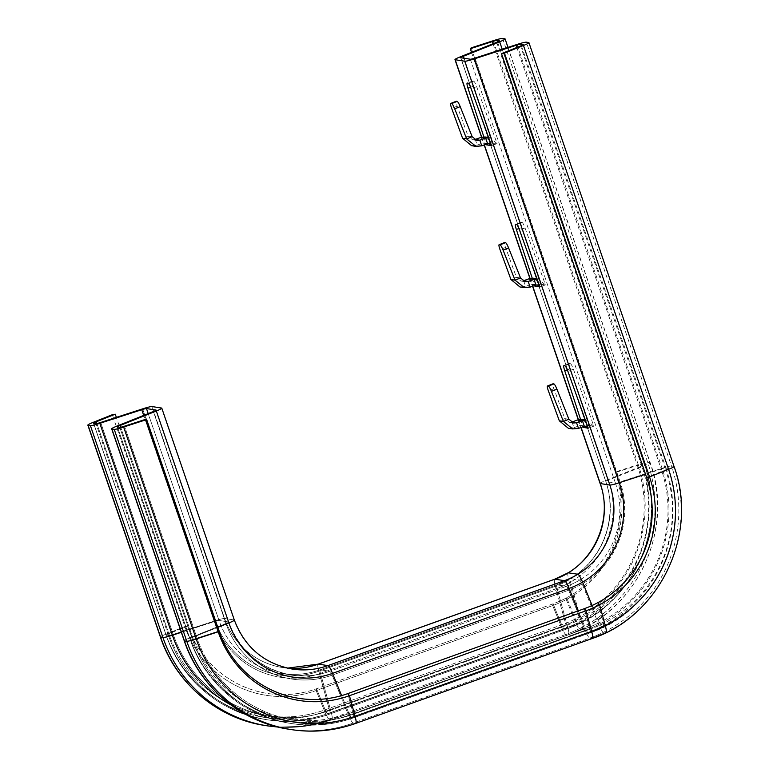 <?xml version="1.0" encoding="UTF-8"?>
<svg xmlns="http://www.w3.org/2000/svg" width="769" height="769" viewBox="0 0 769 769"><rect width="100%" height="100%" fill="white"/><g stroke="black" fill="none" stroke-linecap="round" stroke-linejoin="round"><path stroke-width="0.58" stroke-dasharray="3.85 2.88" d="M532.215 278.147L534.666 285.655M483.855 136.882L486.296 144.38M580.585 419.422L583.037 426.92M537.031 278.897L538.377 279.003L545.461 284.895L525.044 227.97A6.239 1.029 -109.8 0 0 522.064 222.424L521.228 222.289A6.239 1.029 -109.8 0 0 521.132 222.299A6.239 1.029 -109.8 0 0 521.911 227.48L540.424 284.126L534.859 286.126M488.661 137.622L490.007 137.738L497.091 143.62L476.674 86.695A6.239 1.029 -109.8 0 0 473.694 81.149L472.858 81.024A6.239 1.029 -109.8 0 0 472.762 81.024A6.239 1.029 -109.8 0 0 473.55 86.205L492.064 142.851L486.498 144.851M585.401 420.172L586.747 420.278L593.831 426.17L573.414 369.245A6.239 1.029 -109.8 0 0 570.425 363.699L569.598 363.564A6.239 1.029 -109.8 0 0 569.502 363.574A6.239 1.029 -109.8 0 0 570.281 368.755L588.794 425.401L583.229 427.401M545.461 284.895L539.896 286.895L545.423 284.905L540.424 284.126L533.551 278.253M540.376 284.097L534.849 286.087M534.609 285.539L532.629 284.174L531.244 284.319L529.303 278.666M523.651 280.752L525.583 286.404L519.94 286.962M535.974 285.059L531.244 284.319L525.583 286.404L530.12 287.116M523.074 280.935L520.863 281.041L516.441 277.33L510.952 279.532M520.536 277.974L516.441 277.33L505.531 247.435A5.998 0.971 68.2 0 1 504.522 242.591M497.091 143.62L491.526 145.62L497.053 143.64L492.064 142.851L485.191 136.978M492.006 142.832L486.479 144.812M486.239 144.264L484.259 142.909L482.874 143.044L480.942 137.401M475.28 139.477L477.213 145.13L471.57 145.687M487.613 143.784L482.874 143.044L477.213 145.13L481.75 145.841M474.704 139.66L472.493 139.766L468.071 136.055L462.582 138.257M472.166 136.699L468.071 136.055L457.161 106.17A5.998 0.971 68.2 0 1 456.152 101.316M471.147 47.889L616.257 471.705A104.94 103.084 -81.1 0 1 552.7 605.578L316.146 690.524A104.94 103.084 -81.1 0 1 184.877 626.61L112.322 414.702L184.877 626.61L187.819 626.091L116.359 417.384L187.819 626.091L168.805 633.685L96.846 423.527L168.805 633.685A5.998 0.529 -18.9 0 0 166.075 635.107A5.998 0.529 -18.9 0 0 166.181 635.165L168.517 635.53L95.971 423.623L168.517 635.53A5.998 0.529 -18.9 0 0 173.227 634.377L215.176 620.775A11.996 1.057 161.1 0 1 224.586 618.468L234.132 619.968A11.996 1.057 161.1 0 1 234.343 620.074A11.996 1.057 161.1 0 0 234.132 619.968L161.577 408.051L234.132 619.968A74.958 73.632 -81.1 0 0 292.143 669.04A74.958 73.632 -81.1 0 1 234.132 619.968L224.586 618.468L152.031 406.561L224.586 618.468A74.958 73.632 -81.1 0 0 282.598 667.55A74.958 73.632 -81.1 0 1 224.586 618.468A11.996 1.057 161.1 0 0 215.176 620.775L142.621 408.868L215.176 620.775A82.85 81.379 -81.1 0 0 318.808 671.231A11.996 1.98 70.2 0 1 318.164 664.137A11.996 1.98 70.2 0 0 318.808 671.231A82.85 81.379 -81.1 0 1 215.176 620.775L173.227 634.377L100.672 422.469L173.227 634.377A124.982 122.761 -81.1 0 0 329.565 710.498L318.808 671.231L555.372 586.286A11.996 1.98 70.2 0 1 554.728 579.192A11.996 1.98 70.2 0 0 555.372 586.286L318.808 671.231L329.565 710.498A124.982 122.761 -81.1 0 1 173.227 634.377A5.998 0.529 -18.9 0 1 168.517 635.53A128.923 126.645 -81.1 0 0 268.304 719.938A128.923 126.645 -81.1 0 1 168.517 635.53L166.181 635.165L93.635 423.258L166.181 635.165A128.923 126.645 -81.1 0 0 265.968 719.573A128.923 126.645 -81.1 0 1 166.181 635.165A5.998 0.529 -18.9 0 1 166.075 635.107L93.53 423.2L166.075 635.107C180.677 679.162 220.626 712.959 265.968 719.573A128.923 126.645 -81.1 0 0 327.459 713.69L329.795 714.055A128.923 126.645 -81.1 0 1 268.304 719.938C289.279 723.129 309.811 721.168 329.882 714.045A5.998 0.99 -109.8 0 0 329.565 710.498L566.128 625.543L555.372 586.286A82.85 81.379 -81.1 0 0 605.539 480.596A11.996 1.057 -18.9 0 0 600.089 483.441M471.522 52.35L615.392 472.551A102.892 101.066 -81.1 0 1 553.084 603.809L316.52 688.755A102.892 101.066 -81.1 0 1 187.819 626.091L168.805 633.685A5.998 0.529 -18.9 0 0 166.075 635.107C180.677 679.162 220.626 712.959 265.968 719.573A128.923 126.645 -81.1 0 0 327.459 713.69L329.795 714.055A5.998 0.99 -109.8 0 0 329.882 714.045A5.998 0.99 -109.8 0 0 329.565 710.498L566.128 625.543L555.372 586.286A82.85 81.379 -81.1 0 0 568.839 579.999L579.749 619.699L579.989 623.284L577.654 622.919L575.327 619.007L566.647 597.773A102.892 101.066 -81.1 0 1 553.084 603.809L316.52 688.755A102.892 101.066 -81.1 0 1 187.819 626.091L184.877 626.61L165.854 634.204L93.309 422.296L165.854 634.204A11.996 1.057 -18.9 0 0 160.404 637.049A11.996 1.057 -18.9 0 1 165.854 634.204A127.029 124.78 -81.1 0 0 324.758 711.575A11.996 1.98 -109.8 0 0 329.392 719.332A134.921 132.528 -81.1 0 1 265.045 725.494A134.921 132.528 -81.1 0 0 329.392 719.332L331.727 719.697A134.921 132.528 -81.1 0 1 267.372 725.859A134.921 132.528 -81.1 0 0 331.727 719.697A11.996 1.98 -109.8 0 0 331.91 719.688A11.996 1.98 -109.8 0 0 331.266 712.594A127.029 124.78 -81.1 0 1 230.998 704.952A127.029 124.78 -81.1 0 0 331.266 712.594L320.51 673.327A5.998 0.99 70.2 0 1 320.192 669.78A5.998 0.99 70.2 0 1 320.279 669.78A80.956 79.515 -81.1 0 1 281.675 673.471A80.956 79.515 -81.1 0 1 219.021 620.468L148.196 413.607L219.021 620.468L228.566 621.958A5.998 0.529 161.1 0 1 228.672 622.015A5.998 0.529 161.1 0 1 225.942 623.438L153.396 411.53L225.942 623.438L189.674 637.924L117.128 426.016L189.674 637.924A11.996 1.057 -18.9 0 0 184.224 640.769A11.996 1.057 -18.9 0 1 189.674 637.924A127.029 124.78 -81.1 0 0 348.578 715.295A11.996 1.98 -109.8 0 0 353.211 723.052A134.921 132.528 -81.1 0 1 288.865 729.214A134.921 132.528 -81.1 0 0 353.211 723.052L355.547 723.418A134.921 132.528 -81.1 0 1 291.191 729.579A134.921 132.528 -81.1 0 0 355.547 723.418A11.996 1.98 -109.8 0 0 355.73 723.408A11.996 1.98 -109.8 0 1 355.547 723.418L592.111 638.472A11.996 1.98 -109.8 0 0 592.293 638.462A11.996 1.98 -109.8 0 1 592.111 638.472L355.547 723.418L353.211 723.052L589.775 638.107L592.111 638.472A134.921 132.528 -81.1 0 0 673.817 466.35A11.996 1.057 161.1 0 1 674.029 466.466M593.831 426.17L588.266 428.17L593.793 426.18L588.794 425.401L581.922 419.528M588.746 425.372L583.219 427.362M582.969 426.814L580.999 425.449L579.615 425.593L577.673 419.941M572.021 422.027L573.953 427.679L568.301 428.237M584.344 426.334L579.615 425.593L573.953 427.679L578.49 428.391M571.434 422.21L569.233 422.316L564.811 418.605L559.313 420.797M568.897 419.24L564.811 418.605L553.901 388.71A5.998 0.971 68.2 0 1 552.892 383.866M460.766 57.733L605.866 481.557A80.956 79.515 -81.1 0 1 556.843 584.825A80.956 79.515 -81.1 0 0 570.31 578.509L570.56 582.123L581.46 621.813C582.691 626.475 582.844 628.859 581.931 628.965L579.595 628.6C578.499 628.177 576.952 625.572 574.952 620.794L566.272 599.56A104.94 103.084 -81.1 0 1 552.7 605.578L316.146 690.524A104.94 103.084 -81.1 0 1 184.877 626.61L165.854 634.204A127.029 124.78 -81.1 0 0 324.758 711.575A11.996 1.98 -109.8 0 0 329.392 719.332L331.727 719.697A11.996 1.98 -109.8 0 0 331.91 719.688A11.996 1.98 -109.8 0 0 331.266 712.594L320.51 673.327A84.898 83.398 -81.1 0 1 214.311 621.621A5.998 0.529 161.1 0 1 219.021 620.468L228.566 621.958L156.069 410.223L228.566 621.958A5.998 0.529 161.1 0 1 228.672 622.015A5.998 0.529 161.1 0 1 225.942 623.438L189.674 637.924A127.029 124.78 -81.1 0 0 348.578 715.295A11.996 1.98 -109.8 0 0 353.211 723.052L589.775 638.107L592.111 638.472A134.921 132.528 -81.1 0 0 605.751 632.685L603.415 632.32C602.319 631.897 600.772 629.292 598.772 624.515L582.191 583.94L579.855 579.999L570.194 578.528L556.756 584.834A5.998 0.99 70.2 0 1 556.843 584.825L320.279 669.78L329.824 671.27A5.998 0.99 70.2 0 1 332.141 675.144A84.898 83.398 -81.1 0 1 225.942 623.438A84.898 83.398 -81.1 0 0 332.141 675.144L348.578 715.295L585.142 630.349A11.996 1.98 -109.8 0 0 589.775 638.107A134.921 132.528 -81.1 0 0 671.481 465.985L673.817 466.35L528.707 42.535M493.025 43.766L637.386 465.418L615.392 472.551L616.257 471.705L638.251 464.572A127.029 124.78 -81.1 0 1 561.322 626.629L552.7 605.578L553.084 603.809L561.706 624.861A5.998 0.99 -109.8 0 0 564.013 628.734L566.349 629.1A5.998 0.99 -109.8 0 0 566.445 629.1L579.989 623.284A128.923 126.645 -81.1 0 1 566.349 629.1L329.795 714.055A128.923 126.645 -81.1 0 1 268.304 719.938L265.968 719.573L268.304 719.938C289.279 723.129 309.811 721.168 329.882 714.045A5.998 0.99 -109.8 0 1 329.795 714.055L566.349 629.1A5.998 0.99 -109.8 0 0 566.445 629.1A5.998 0.99 -109.8 0 0 566.128 625.543A124.982 122.761 -81.1 0 0 641.807 466.11L605.539 480.596L460.439 56.781M568.339 572.751C567.426 572.886 567.599 575.308 568.839 579.999M597.869 602.646L603.569 623.419L603.809 627.004L601.473 626.639L599.147 622.727L592.101 605.501M645.518 474.233L661.205 469.138A124.982 122.761 -81.1 0 1 585.526 628.581L578.269 610.846L585.526 628.581A5.998 0.99 -109.8 0 0 587.843 632.454L590.169 632.82A5.998 0.99 -109.8 0 0 590.265 632.81L603.809 627.004A128.923 126.645 -81.1 0 1 590.169 632.82L353.615 717.775A128.923 126.645 -81.1 0 1 292.124 723.658A128.923 126.645 -81.1 0 1 192.337 639.25L119.791 427.343L192.337 639.25A5.998 0.529 -18.9 0 0 197.047 638.097L219.04 630.965L197.047 638.097L124.491 426.189L197.047 638.097A124.982 122.761 -81.1 0 0 353.384 714.218L347.742 693.628L353.384 714.218A124.982 122.761 -81.1 0 1 197.047 638.097A5.998 0.529 -18.9 0 1 192.337 639.25L190.001 638.885L117.455 426.978L190.001 638.885L192.337 639.25A128.923 126.645 -81.1 0 0 292.124 723.658C313.098 726.849 333.631 724.888 353.702 717.765A5.998 0.99 -109.8 0 0 353.384 714.218L589.948 629.263L584.305 608.683L589.948 629.263L353.384 714.218A5.998 0.99 -109.8 0 1 353.702 717.765A5.998 0.99 -109.8 0 1 353.615 717.775A128.923 126.645 -81.1 0 1 292.124 723.658L289.788 723.293A128.923 126.645 -81.1 0 1 190.001 638.885A5.998 0.529 -18.9 0 1 189.895 638.828A5.998 0.529 -18.9 0 0 190.001 638.885A128.923 126.645 -81.1 0 0 289.788 723.293A128.923 126.645 -81.1 0 0 351.279 717.41L353.615 717.775A5.998 0.99 -109.8 0 0 353.702 717.765L590.265 632.81A5.998 0.99 -109.8 0 0 589.948 629.263A124.982 122.761 -81.1 0 0 665.627 469.83L646.614 477.424M497.505 41.959L642.096 464.265A5.998 0.529 161.1 0 0 637.386 465.418A124.982 122.761 -81.1 0 1 561.706 624.861L553.084 603.809L552.7 605.578L561.322 626.629A11.996 1.98 -109.8 0 0 565.955 634.387L568.291 634.752A11.996 1.98 -109.8 0 0 568.474 634.742L581.931 628.965A134.921 132.528 -81.1 0 1 568.291 634.752L331.727 719.697L568.291 634.752A11.996 1.98 -109.8 0 0 568.474 634.742A11.996 1.98 -109.8 0 0 567.83 627.639L331.266 712.594L567.83 627.639L557.073 588.381A5.998 0.99 70.2 0 1 556.756 584.834A5.998 0.99 70.2 0 1 556.843 584.825L566.388 586.314A5.998 0.99 70.2 0 1 568.704 590.198L332.141 675.144L348.578 715.295L585.142 630.349A11.996 1.98 -109.8 0 0 589.775 638.107A134.921 132.528 -81.1 0 0 603.415 632.32M566.272 599.56L566.647 597.773M481.702 137.161L484.364 144.928M530.072 278.436L532.734 286.203M578.442 419.701L581.104 427.468M470.311 59.223L615.411 483.047A5.998 0.529 -18.9 0 0 620.122 481.894A84.898 83.398 -81.1 0 1 568.704 590.198L585.142 630.349A127.029 124.78 -81.1 0 0 662.071 468.292A11.996 1.057 161.1 0 1 671.481 465.985L526.371 42.17M493.14 40.757L638.251 464.572A11.996 1.057 161.1 0 1 647.661 462.275L649.997 462.63A11.996 1.057 161.1 0 1 650.209 462.746A11.996 1.057 161.1 0 1 644.758 465.591L608.49 480.077A5.998 0.529 -18.9 0 0 605.761 481.5A5.998 0.529 -18.9 0 0 605.866 481.557L615.411 483.047A80.956 79.515 -81.1 0 1 566.388 586.314L329.824 671.27A80.956 79.515 -81.1 0 1 291.22 674.961A80.956 79.515 -81.1 0 1 228.566 621.958A80.956 79.515 -81.1 0 0 291.22 674.961C260.778 669.078 239.928 651.43 228.672 622.015L156.117 410.108L228.672 622.015C239.928 651.43 260.778 669.078 291.22 674.961L281.675 673.471A80.956 79.515 -81.1 0 1 219.021 620.468A5.998 0.529 161.1 0 0 214.311 621.621L143.707 415.395L214.311 621.621L181.33 632.32L214.311 621.621A84.898 83.398 -81.1 0 0 320.51 673.327A5.998 0.99 70.2 0 1 320.192 669.78A5.998 0.99 70.2 0 1 320.279 669.78A80.956 79.515 -81.1 0 1 281.675 673.471C294.787 675.47 307.629 674.24 320.192 669.78C307.629 674.24 294.787 675.47 281.675 673.471L291.22 674.961A80.956 79.515 -81.1 0 0 329.824 671.27A5.998 0.99 70.2 0 1 332.141 675.144L568.704 590.198L585.142 630.349A127.029 124.78 -81.1 0 0 598.772 624.515M521.911 227.48L518.94 228.547M521.228 222.289L515.663 224.288M522.064 222.424L516.489 224.423M525.044 227.97L519.479 229.969M505.531 247.435L500.033 249.637M473.55 86.205L470.57 87.272M472.858 81.024L467.292 83.023M473.694 81.149L468.129 83.148M476.674 86.695L471.109 88.695M457.161 106.17L451.663 108.362M574.952 620.794A127.029 124.78 -81.1 0 1 561.322 626.629L324.758 711.575L316.146 690.524L316.52 688.755L325.143 709.806A124.982 122.761 -81.1 0 1 168.805 633.685A124.982 122.761 -81.1 0 0 325.143 709.806A5.998 0.99 -109.8 0 0 327.459 713.69L564.013 628.734L566.349 629.1A128.923 126.645 -81.1 0 0 644.432 464.63A5.998 0.529 161.1 0 1 644.537 464.687A5.998 0.529 161.1 0 1 641.807 466.11L496.707 42.295M599.147 622.727A124.982 122.761 -81.1 0 1 585.526 628.581L348.963 713.526L341.628 695.609L348.963 713.526A124.982 122.761 -81.1 0 1 192.625 637.405L217.8 627.35L192.625 637.405L120.666 427.247L192.625 637.405A5.998 0.529 -18.9 0 0 189.895 638.828L117.349 426.92L189.895 638.828C204.496 682.882 244.446 716.679 289.788 723.293A128.923 126.645 -81.1 0 0 351.279 717.41L353.615 717.775L590.169 632.82A5.998 0.99 -109.8 0 0 590.265 632.81A5.998 0.99 -109.8 0 0 589.948 629.263A124.982 122.761 -81.1 0 0 603.569 623.419M516.845 47.486L661.205 469.138A5.998 0.529 161.1 0 1 665.916 467.985A128.923 126.645 -81.1 0 1 587.843 632.454A5.998 0.99 -109.8 0 1 585.526 628.581L348.963 713.526A5.998 0.99 -109.8 0 0 351.279 717.41L587.843 632.454L590.169 632.82A128.923 126.645 -81.1 0 0 668.251 468.35A5.998 0.529 161.1 0 1 668.357 468.408A5.998 0.529 161.1 0 1 665.627 469.83L520.526 46.015M287.404 668.136A74.958 73.632 -81.1 0 1 282.598 667.55L287.395 668.136A74.958 73.632 -81.1 0 1 282.598 667.55L287.395 668.136M575.327 619.007A124.982 122.761 -81.1 0 1 561.706 624.861L325.143 709.806A5.998 0.99 -109.8 0 0 327.459 713.69L564.013 628.734A128.923 126.645 -81.1 0 0 642.096 464.265L644.432 464.63L499.379 40.978M521.324 45.679L665.916 467.985L668.251 468.35L523.199 44.698M464.063 58.252L608.49 480.077A84.898 83.398 -81.1 0 1 557.073 588.381L320.51 673.327L557.073 588.381A5.998 0.99 70.2 0 1 556.756 584.834L320.192 669.78L556.756 584.834C597.225 571.502 620.775 521.92 605.761 481.5L460.66 57.675M502.551 38.45L647.661 462.275A134.921 132.528 -81.1 0 1 565.955 634.387L329.392 719.332L565.955 634.387L568.291 634.752A134.921 132.528 -81.1 0 0 649.997 462.63L504.887 38.815M475.011 58.079L620.122 481.894L662.071 468.292L516.96 44.477M502.215 49.254L644.758 465.591A127.029 124.78 -81.1 0 1 567.83 627.639L557.073 588.381A84.898 83.398 -81.1 0 0 570.56 582.123M570.281 368.755L567.311 369.822M569.598 363.564L564.033 365.563M570.425 363.699L564.859 365.698M573.414 369.245L567.849 371.244M553.901 388.71L548.403 390.912M601.473 626.639A128.923 126.645 -81.1 0 1 587.843 632.454L351.279 717.41A5.998 0.99 -109.8 0 1 348.963 713.526A124.982 122.761 -81.1 0 1 192.625 637.405A5.998 0.529 -18.9 0 0 189.895 638.828C204.496 682.882 244.446 716.679 289.788 723.293L292.124 723.658C313.098 726.849 333.631 724.888 353.702 717.765L590.265 632.81C654.823 611.499 692.215 532.715 668.357 468.408L523.247 44.592M579.595 628.6A134.921 132.528 -81.1 0 1 565.955 634.387A11.996 1.98 -109.8 0 1 561.322 626.629L324.758 711.575L316.146 690.524L316.52 688.755L325.143 709.806L561.706 624.861A5.998 0.99 -109.8 0 0 564.013 628.734A128.923 126.645 -81.1 0 0 577.654 622.919M579.855 579.999A80.956 79.515 -81.1 0 1 566.388 586.314L556.843 584.825L320.279 669.78L329.824 671.27L566.388 586.314A5.998 0.99 70.2 0 1 568.704 590.198A84.898 83.398 -81.1 0 0 582.191 583.94M499.427 40.872L644.537 464.687C668.396 528.995 631.003 607.779 566.445 629.1L329.882 714.045L566.445 629.1A5.998 0.99 -109.8 0 0 566.128 625.543A124.982 122.761 -81.1 0 0 579.749 619.699M508.001 47.38L650.209 462.746C675.163 530.014 636.069 612.403 568.474 634.742L331.91 719.688L305.408 726.196L278.186 727.09L305.408 726.196L331.91 719.688L568.474 634.742A11.996 1.98 -109.8 0 0 567.83 627.639A127.029 124.78 -81.1 0 0 581.46 621.813M521.132 222.299L515.566 224.298M536.993 278.791L538.377 279.003M532.629 284.174L537.444 284.934M520.863 281.041L525.256 281.723M472.762 81.024L467.196 83.023M488.623 137.516L490.007 137.728M484.259 142.909L489.084 143.659M472.493 139.766L476.886 140.448M292.143 669.04L282.598 667.55L292.143 669.04M481.548 137.199L484.21 144.976M529.908 278.474L532.571 286.251M578.278 419.749L580.941 427.526M569.502 363.574L563.937 365.573M585.353 420.066L586.747 420.278M580.999 425.449L585.815 426.209M569.233 422.316L573.626 422.998"/><path stroke-width="1.15" d="M539.896 286.895L519.479 229.969A6.239 1.029 -109.8 0 0 516.489 224.423L515.663 224.288A6.239 1.029 -109.8 0 0 515.566 224.298A6.239 1.029 -109.8 0 0 516.345 229.479L532.215 278.147M491.526 145.62L471.109 88.695A6.239 1.029 -109.8 0 0 468.129 83.148L467.292 83.023A6.239 1.029 -109.8 0 0 467.196 83.023A6.239 1.029 -109.8 0 0 467.975 88.204L483.855 136.882M605.972 632.656L592.293 638.462C659.889 616.123 698.983 533.734 674.029 466.466A11.996 1.057 161.1 0 1 668.578 469.311L649.555 476.905L504.454 53.09L523.468 45.486A11.996 1.057 161.1 0 0 528.928 42.651A11.996 1.057 161.1 0 0 528.707 42.535L526.371 42.17A11.996 1.057 161.1 0 0 516.96 44.477L475.011 58.079A5.998 0.529 -18.9 0 1 470.311 59.223L460.766 57.733A5.998 0.529 -18.9 0 1 460.66 57.675A5.998 0.529 -18.9 0 1 463.38 56.262L499.648 41.766A11.996 1.057 161.1 0 0 505.108 38.931A11.996 1.057 161.1 0 0 504.887 38.815L502.551 38.45A11.996 1.057 161.1 0 0 493.14 40.757L471.147 47.889L470.292 48.735L492.285 41.603A5.998 0.529 161.1 0 1 496.985 40.449L499.321 40.815A5.998 0.529 161.1 0 1 499.427 40.872A5.998 0.529 161.1 0 1 496.707 42.295L460.439 56.781A11.996 1.057 -18.9 0 0 454.979 59.626A11.996 1.057 -18.9 0 0 455.2 59.732L464.745 61.222A11.996 1.057 -18.9 0 0 474.156 58.925L516.105 45.323A5.998 0.529 161.1 0 1 520.805 44.169L523.141 44.535A5.998 0.529 161.1 0 1 523.247 44.592A5.998 0.529 161.1 0 1 520.526 46.015L501.503 53.609L646.614 477.424A102.892 101.066 -81.1 0 1 584.305 608.683L347.742 693.628A102.892 101.066 -81.1 0 1 219.04 630.965L146.485 419.057L145.629 419.903L146.485 419.057L124.491 426.189L146.485 419.057L219.04 630.965A102.892 101.066 -81.1 0 0 347.742 693.628L584.305 608.683A102.892 101.066 -81.1 0 0 597.869 602.646L599.58 604.761L605.28 625.533C606.51 630.196 606.664 632.579 605.751 632.685M588.266 428.17L567.849 371.244A6.239 1.029 -109.8 0 0 564.859 365.698L564.033 365.563A6.239 1.029 -109.8 0 0 563.937 365.573A6.239 1.029 -109.8 0 0 564.715 370.754L580.585 419.422M536.993 278.791L533.551 278.253L529.303 278.666L523.074 280.935M524.333 287.644L519.94 286.962L510.952 279.532L500.033 249.637A5.998 0.971 68.2 0 1 499.1 244.725A5.998 0.971 68.2 0 1 499.196 244.715L500.033 244.85A5.998 0.971 68.2 0 1 503.08 250.108L515.038 280.166L524.333 287.644L530.12 287.116L528.188 281.464L534.042 279.407L535.974 285.059L537.444 284.934L539.857 286.904L534.859 286.126M529.303 278.666L534.042 279.407L537.031 278.897M530.12 287.116L535.974 285.059M510.952 279.532L515.038 280.166L520.536 277.974L525.256 281.723L528.188 281.464L523.651 280.752M504.522 242.591A5.998 0.971 68.2 0 1 504.599 242.533A5.998 0.971 68.2 0 1 504.695 242.523L505.531 242.648A5.998 0.971 68.2 0 1 508.578 247.916L520.536 277.974M488.623 137.516L485.191 136.978L480.942 137.401L474.704 139.66M475.963 146.379L471.57 145.687L462.582 138.257L451.663 108.362A5.998 0.971 68.2 0 1 450.73 103.45A5.998 0.971 68.2 0 1 450.826 103.44L451.663 103.575A5.998 0.971 68.2 0 1 454.71 108.833L466.668 138.891L475.963 146.379L481.75 145.841L479.818 140.189L485.672 138.141L487.613 143.784L489.084 143.659L491.487 145.629L486.498 144.851M480.942 137.401L485.672 138.141L488.661 137.622M481.75 145.841L487.613 143.784M462.582 138.257L466.668 138.891L472.166 136.699L476.886 140.448L479.818 140.189L475.28 139.477M456.152 101.316A5.998 0.971 68.2 0 1 456.228 101.258A5.998 0.971 68.2 0 1 456.325 101.248L457.161 101.373A5.998 0.971 68.2 0 1 460.208 106.641L472.166 136.699M599.58 604.761A104.94 103.084 -81.1 0 1 586.007 610.778L349.443 695.724A104.94 103.084 -81.1 0 1 218.185 631.81L145.629 419.903L123.636 427.035L145.629 419.903L218.185 631.81L219.04 630.965L218.185 631.81A104.94 103.084 -81.1 0 0 349.443 695.724L347.742 693.628L349.443 695.724L586.007 610.778L584.305 608.683L586.007 610.778A104.94 103.084 -81.1 0 0 649.555 476.905L646.614 477.424M504.454 53.09L501.503 53.609M470.292 48.735L471.522 52.35M112.322 414.702L115.273 414.183L96.25 421.777A5.998 0.529 -18.9 0 0 93.53 423.2A5.998 0.529 -18.9 0 0 93.635 423.258L95.971 423.623A5.998 0.529 -18.9 0 0 100.672 422.469L142.621 408.868A11.996 1.057 161.1 0 1 152.031 406.561L161.577 408.051A11.996 1.057 161.1 0 1 161.798 408.166A11.996 1.057 161.1 0 1 156.338 411.011L120.07 425.497A5.998 0.529 -18.9 0 0 117.349 426.92A5.998 0.529 -18.9 0 0 117.455 426.978L119.791 427.343A5.998 0.529 -18.9 0 0 124.491 426.189A5.998 0.529 -18.9 0 1 119.791 427.343L117.455 426.978A5.998 0.529 -18.9 0 1 117.349 426.92A5.998 0.529 -18.9 0 1 120.07 425.497L156.338 411.011A11.996 1.057 161.1 0 0 161.798 408.166A11.996 1.057 161.1 0 0 161.577 408.051L152.031 406.561A11.996 1.057 161.1 0 0 142.621 408.868L100.672 422.469A5.998 0.529 -18.9 0 1 95.971 423.623L93.635 423.258A5.998 0.529 -18.9 0 1 93.53 423.2A5.998 0.529 -18.9 0 1 96.25 421.777L115.273 414.183L116.359 417.384L115.273 414.183L112.322 414.702L93.309 422.296A11.996 1.057 -18.9 0 0 87.849 425.142A11.996 1.057 -18.9 0 0 88.07 425.257L90.406 425.622A11.996 1.057 -18.9 0 0 99.816 423.315L141.756 409.714A5.998 0.529 161.1 0 1 146.466 408.56L156.011 410.05A5.998 0.529 161.1 0 1 156.117 410.108A5.998 0.529 161.1 0 1 153.396 411.53L117.128 426.016A11.996 1.057 -18.9 0 0 111.668 428.862A11.996 1.057 -18.9 0 0 111.89 428.977L114.225 429.342A11.996 1.057 -18.9 0 0 123.636 427.035L124.491 426.189L123.636 427.035A11.996 1.057 -18.9 0 1 114.225 429.342L111.89 428.977A11.996 1.057 -18.9 0 1 111.668 428.862A11.996 1.057 -18.9 0 1 117.128 426.016L120.07 425.497L120.666 427.247L120.07 425.497L117.128 426.016L153.396 411.53L156.338 411.011L228.893 622.919L217.8 627.35L228.893 622.919L156.338 411.011L153.396 411.53A5.998 0.529 161.1 0 0 156.117 410.108A5.998 0.529 161.1 0 0 156.011 410.05L146.466 408.56A5.998 0.529 161.1 0 0 141.756 409.714L142.621 408.868L141.756 409.714L99.816 423.315L100.672 422.469L99.816 423.315A11.996 1.057 -18.9 0 1 90.406 425.622L88.07 425.257A11.996 1.057 -18.9 0 1 87.849 425.142A11.996 1.057 -18.9 0 1 93.309 422.296L96.25 421.777L96.846 423.527L96.25 421.777L93.309 422.296L112.322 414.702M585.353 420.066L581.922 419.528L577.673 419.941L571.434 422.21M572.694 428.919L568.301 428.237L559.313 420.797L548.403 390.912A5.998 0.971 68.2 0 1 547.47 386A5.998 0.971 68.2 0 1 547.566 385.99L548.403 386.115A5.998 0.971 68.2 0 1 551.45 391.383L563.408 421.441L572.694 428.919L578.49 428.391L576.558 422.739L582.412 420.681L584.344 426.334L585.815 426.209L588.227 428.179L583.229 427.401M577.673 419.941L582.412 420.681L585.401 420.172M578.49 428.391L584.344 426.334M559.313 420.797L563.408 421.441L568.897 419.24L573.626 422.998L576.558 422.739L572.021 422.027M552.892 383.866A5.998 0.971 68.2 0 1 552.969 383.808A5.998 0.971 68.2 0 1 553.065 383.798L553.891 383.923A5.998 0.971 68.2 0 1 556.948 389.191L568.897 419.24M592.101 605.501L582.566 582.143C580.547 577.327 578.99 574.693 577.884 574.241L568.099 572.799L554.728 579.192A11.996 1.98 70.2 0 1 554.91 579.172L564.456 580.662A11.996 1.98 70.2 0 1 569.089 588.429L578.269 610.846L569.089 588.429L332.525 673.375A82.85 81.379 -81.1 0 1 228.893 622.919A11.996 1.057 161.1 0 0 234.343 620.074A11.996 1.057 161.1 0 1 228.893 622.919A82.85 81.379 -81.1 0 0 332.525 673.375L341.628 695.609L332.525 673.375A11.996 1.98 70.2 0 0 327.892 665.618A74.958 73.632 -81.1 0 1 292.143 669.04C264.036 663.609 244.773 647.287 234.343 620.074L161.798 408.166L234.343 620.074C244.773 647.287 264.036 663.609 292.143 669.04A74.958 73.632 -81.1 0 0 327.892 665.618A11.996 1.98 70.2 0 1 332.525 673.375L569.089 588.429A82.85 81.379 -81.1 0 0 619.256 482.74L645.518 474.233M464.745 61.222L609.846 485.047A11.996 1.057 -18.9 0 0 619.256 482.74L474.156 58.925L475.011 58.079M455.2 59.732L481.702 137.161M484.364 144.928L530.072 278.436M532.734 286.203L578.442 419.701M581.104 427.468L600.301 483.557L609.846 485.047A74.958 73.632 -81.1 0 1 564.456 580.662L327.892 665.618L318.347 664.128A74.958 73.632 -81.1 0 1 287.404 668.136L318.164 664.137A11.996 1.98 70.2 0 1 318.347 664.128A74.958 73.632 -81.1 0 1 287.404 668.136L318.164 664.137A11.996 1.98 70.2 0 1 318.347 664.128L327.892 665.618L564.456 580.662A11.996 1.98 70.2 0 1 569.089 588.429A82.85 81.379 -81.1 0 0 582.566 582.143M518.94 228.547L516.345 229.479M508.578 247.916L503.08 250.108M505.531 242.648L500.033 244.85M504.695 242.523L499.196 244.715M470.57 87.272L467.975 88.204M460.208 106.641L454.71 108.833M457.161 101.373L451.663 103.575M456.325 101.248L450.826 103.44M605.28 625.533A127.029 124.78 -81.1 0 1 591.649 631.359A11.996 1.98 -109.8 0 1 592.293 638.462A11.996 1.98 -109.8 0 0 591.649 631.359A127.029 124.78 -81.1 0 0 668.578 469.311L523.468 45.486L520.526 46.015M516.96 44.477L516.105 45.323L516.845 47.486M464.063 58.252L463.38 56.262L460.439 56.781M502.215 49.254L499.648 41.766L496.707 42.295M493.14 40.757L492.285 41.603L493.025 43.766M580.941 427.526L600.089 483.441A11.996 1.057 -18.9 0 0 600.301 483.557A74.958 73.632 -81.1 0 1 554.91 579.172L318.347 664.128L554.91 579.172L564.456 580.662A74.958 73.632 -81.1 0 0 577.884 574.241M520.805 44.169L521.324 45.679M496.985 40.449L497.505 41.959M196.182 638.943L123.636 427.035L196.182 638.943L218.185 631.81L196.182 638.943A11.996 1.057 -18.9 0 1 186.771 641.25L114.225 429.342L186.771 641.25A11.996 1.057 -18.9 0 0 196.182 638.943A127.029 124.78 -81.1 0 0 355.086 716.314L349.443 695.724L355.086 716.314A127.029 124.78 -81.1 0 1 196.182 638.943M184.435 640.885L111.89 428.977L184.435 640.885L186.771 641.25A134.921 132.528 -81.1 0 0 291.191 729.579A134.921 132.528 -81.1 0 1 186.771 641.25L184.435 640.885A11.996 1.057 -18.9 0 1 184.224 640.769A11.996 1.057 -18.9 0 0 184.435 640.885A134.921 132.528 -81.1 0 0 288.865 729.214A134.921 132.528 -81.1 0 1 184.435 640.885M148.196 413.607L146.466 408.56L148.196 413.607M143.707 415.395L141.756 409.714L143.707 415.395M172.362 635.223L99.816 423.315L172.362 635.223L181.33 632.32L172.362 635.223A11.996 1.057 -18.9 0 1 162.951 637.53L90.406 425.622L162.951 637.53A11.996 1.057 -18.9 0 0 172.362 635.223A127.029 124.78 -81.1 0 0 230.998 704.952A127.029 124.78 -81.1 0 1 172.362 635.223M160.615 637.165L88.07 425.257L160.615 637.165L162.951 637.53A134.921 132.528 -81.1 0 0 267.372 725.859A134.921 132.528 -81.1 0 1 162.951 637.53L160.615 637.165A11.996 1.057 -18.9 0 1 160.404 637.049A11.996 1.057 -18.9 0 0 160.615 637.165A134.921 132.528 -81.1 0 0 265.045 725.494A134.921 132.528 -81.1 0 1 160.615 637.165M355.73 723.408A11.996 1.98 -109.8 0 0 355.086 716.314L591.649 631.359L586.007 610.778L591.649 631.359L355.086 716.314A11.996 1.98 -109.8 0 1 355.73 723.408C334.698 730.867 313.185 732.924 291.191 729.579L288.865 729.214C241.341 722.283 199.507 686.871 184.224 640.769L111.668 428.862L184.224 640.769C199.507 686.871 241.341 722.283 288.865 729.214L291.191 729.579C313.185 732.924 334.698 730.867 355.73 723.408L592.293 638.462L355.73 723.408M567.311 369.822L564.715 370.754M556.948 389.191L551.45 391.383M553.891 383.923L548.403 386.115M553.065 383.798L547.566 385.99M600.089 483.441C614.008 520.901 592.149 566.878 554.728 579.192A11.996 1.98 70.2 0 1 554.91 579.172A74.958 73.632 -81.1 0 0 568.339 572.751M504.599 242.533L499.1 244.725M456.228 101.258L450.73 103.45M554.728 579.192L318.164 664.137L554.728 579.192M454.979 59.626L481.548 137.199M484.21 144.976L529.908 278.474M532.571 286.251L578.278 419.749M160.404 637.049L87.849 425.142L160.404 637.049C175.688 683.151 217.521 718.563 265.045 725.494C217.521 718.563 175.688 683.151 160.404 637.049M267.372 725.859L278.186 727.09L267.372 725.859M528.928 42.651L674.029 466.466M505.108 38.931L508.001 47.38M552.969 383.808L547.47 386"/></g></svg>

